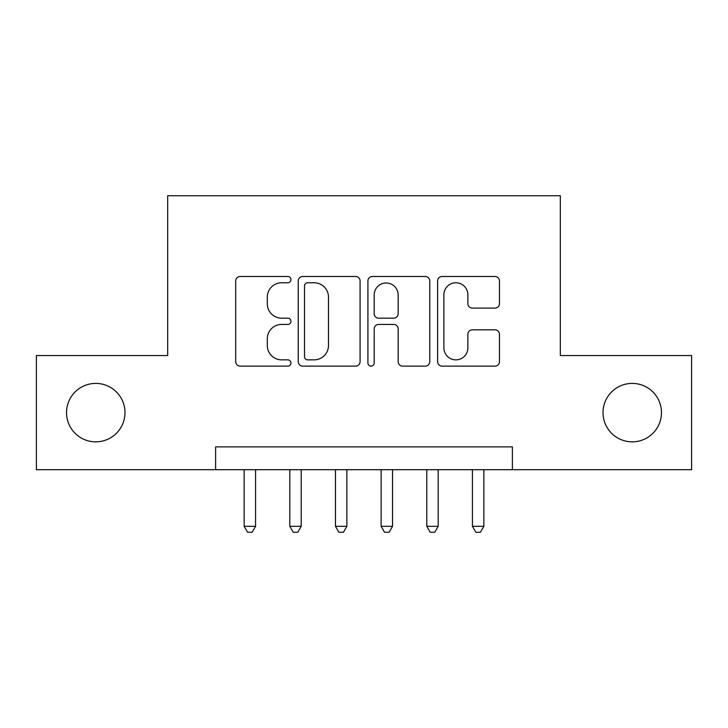 <?xml version="1.0" encoding="UTF-8"?>
<svg xmlns="http://www.w3.org/2000/svg" width="728" height="728" viewBox="0 0 728 728"><rect width="100%" height="100%" fill="white"/><g stroke="black" fill="none" stroke-linecap="round" stroke-linejoin="round"><path stroke-width="1.09" d="M290.945 279.634A3.14 3.14 0 0 0 287.815 276.494L240.195 276.494A4.477 4.477 0 0 0 235.708 280.972L235.708 361.643A4.477 4.477 0 0 0 240.195 366.129L287.815 366.129A3.14 3.14 0 0 0 290.945 362.99A3.14 3.14 0 0 0 287.815 359.85L281.645 359.85A14.342 14.342 0 0 1 267.303 345.509L267.303 338.784A14.342 14.342 0 0 1 281.645 324.442L287.815 324.442A3.14 3.14 0 0 0 290.945 321.312A3.14 3.14 0 0 0 287.815 318.172L281.645 318.172A14.342 14.342 0 0 1 267.303 303.831L267.303 297.106A14.342 14.342 0 0 1 281.645 282.764L287.815 282.764A3.14 3.14 0 0 0 290.945 279.634M603.021 412.63A29.22 29.22 0 0 0 632.241 441.851A29.22 29.22 0 0 0 661.47 412.63A29.22 29.22 0 0 0 632.241 383.401A29.22 29.22 0 0 0 603.021 412.63M66.53 412.63A29.22 29.22 0 0 0 95.759 441.851A29.22 29.22 0 0 0 124.979 412.63A29.22 29.22 0 0 0 95.759 383.401A29.22 29.22 0 0 0 66.53 412.63M494.976 308.09A4.477 4.477 0 0 0 499.463 303.603L499.463 280.972A4.477 4.477 0 0 0 494.976 276.494L442.096 276.494A4.477 4.477 0 0 0 437.61 280.972L437.61 361.643A4.477 4.477 0 0 0 442.096 366.129L494.976 366.129A4.477 4.477 0 0 0 499.463 361.643L499.463 334.307A4.477 4.477 0 0 0 494.976 329.82L472.345 329.82A4.477 4.477 0 0 0 467.867 334.307L467.867 347.866A11.985 11.985 0 0 1 455.874 359.85A11.985 11.985 0 0 1 443.889 347.866L443.889 294.758A11.985 11.985 0 0 1 455.874 282.764A11.985 11.985 0 0 1 467.867 294.758L467.867 303.603A4.477 4.477 0 0 0 472.345 308.09L494.976 308.09M215.606 469.697L36.4 469.697L36.4 355.555L167.668 355.555L167.668 195.75L560.332 195.75L560.332 355.555L691.6 355.555L691.6 469.697L512.394 469.697L512.394 446.874L215.606 446.874L215.606 469.697L512.394 469.697M360.078 280.972A4.477 4.477 0 0 0 355.601 276.494L302.712 276.494A4.477 4.477 0 0 0 298.234 280.972L298.234 361.643A4.477 4.477 0 0 0 302.712 366.129L355.601 366.129A4.477 4.477 0 0 0 360.078 361.643L360.078 280.972M372.399 276.494L425.289 276.494A4.477 4.477 0 0 1 429.766 280.972L429.766 361.643A4.477 4.477 0 0 1 425.289 366.129L402.657 366.129A4.477 4.477 0 0 1 398.171 361.643L398.171 328.929A4.477 4.477 0 0 0 393.693 324.442L378.678 324.442A4.477 4.477 0 0 0 374.192 328.929L374.192 362.99A3.14 3.14 0 0 1 371.062 366.129A3.14 3.14 0 0 1 367.922 362.99L367.922 280.972A4.477 4.477 0 0 1 372.399 276.494M307.644 282.764A3.14 3.14 0 0 0 304.504 285.904L304.504 356.711A3.14 3.14 0 0 0 307.644 359.85L314.141 359.85A14.342 14.342 0 0 0 328.483 345.509L328.483 297.106A14.342 14.342 0 0 0 314.141 282.764L307.644 282.764M398.171 294.976A11.985 11.985 0 0 0 386.186 282.992A11.985 11.985 0 0 0 374.192 294.976L374.192 313.686A4.477 4.477 0 0 0 378.678 318.172L393.693 318.172A4.477 4.477 0 0 0 398.171 313.686L398.171 294.976M244.144 469.697L244.144 526.317L255.564 526.317L255.564 469.697M255.564 526.317L252.134 532.25L247.575 532.25L244.144 526.317M289.808 469.697L289.808 526.317L301.219 526.317L301.219 469.697M301.219 526.317L297.798 532.25L293.229 532.25L289.808 526.317M335.462 469.697L335.462 526.317L346.874 526.317L346.874 469.697M346.874 526.317L343.452 532.25L338.884 532.25L335.462 526.317M381.126 469.697L381.126 526.317L392.538 526.317L392.538 469.697M392.538 526.317L389.116 532.25L384.548 532.25L381.126 526.317M426.781 469.697L426.781 526.317L438.192 526.317L438.192 469.697M438.192 526.317L434.771 532.25L430.202 532.25L426.781 526.317M472.436 469.697L472.436 526.317L483.856 526.317L483.856 469.697M483.856 526.317L480.425 532.25L475.866 532.25L472.436 526.317"/></g></svg>

